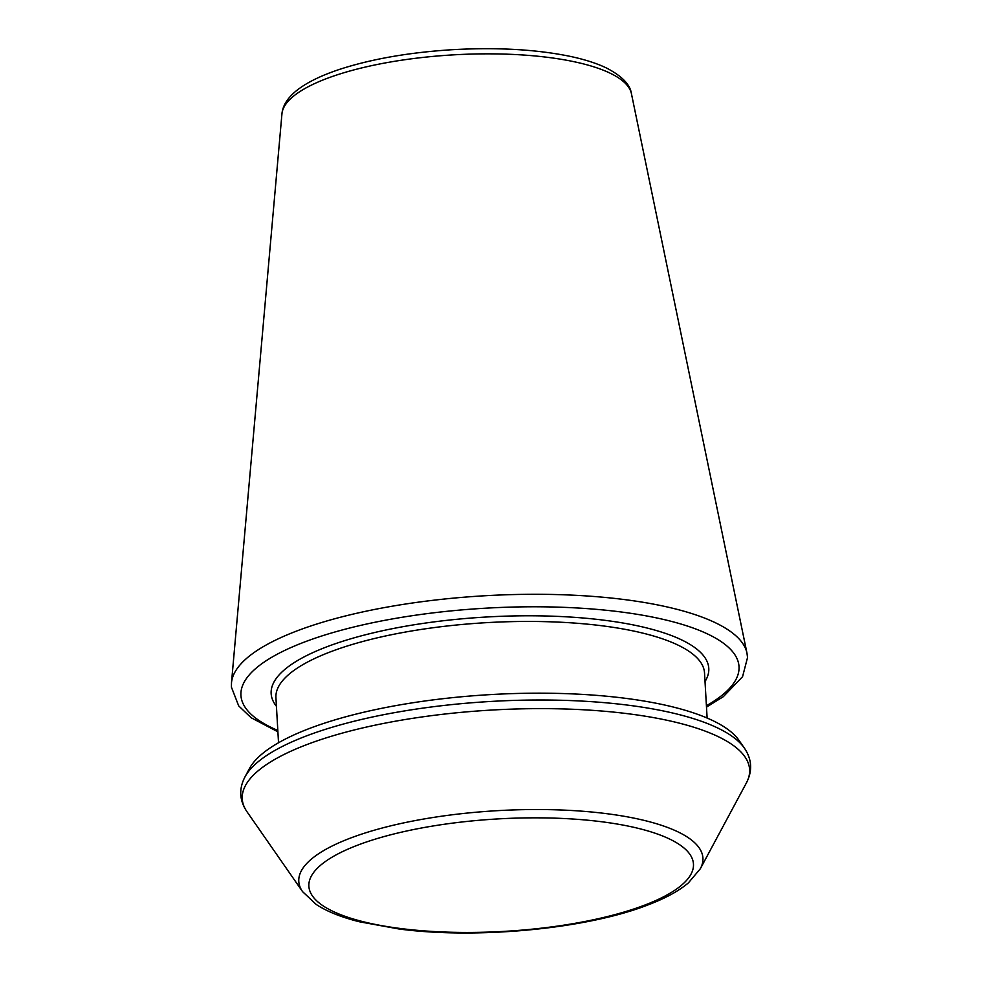 <?xml version="1.0" encoding="UTF-8"?>
<svg xmlns="http://www.w3.org/2000/svg" width="982" height="982" viewBox="0 0 982 982"><rect width="100%" height="100%" fill="white"/><g stroke="black" fill="none" stroke-linecap="round" stroke-linejoin="round"><path stroke-width="1.47" d="M249.44 768.562A249.084 72.828 -3.3 0 1 490.755 694.581A249.084 72.828 -3.3 0 1 738.98 740.33L744.393 748.112A254.117 74.301 -3.3 0 0 491.16 701.43A254.117 74.301 -3.3 0 0 244.972 776.909L249.44 768.562M631.438 93.707C630.223 84.636 621.987 76.117 606.729 68.126C596.872 63.351 584.548 59.399 569.756 56.281C535.951 49.395 496.806 47.197 452.297 49.701C409.764 52.377 372.62 58.797 340.877 68.949C322.035 75.086 307.526 82.107 297.325 90C287.849 97.451 282.718 105.405 281.944 113.851A175.201 51.224 -3.3 0 1 453.868 54.832A175.201 51.224 -3.3 0 1 631.438 93.707L746.958 653.067A258.401 75.553 -3.3 0 0 485.059 595.743A258.401 75.553 -3.3 0 0 231.494 682.785L231.421 687.154L238.7 705.911L251.171 717.768L277.894 731.811M277.82 730.436A249.453 72.926 -3.3 0 1 325.999 634.654A249.453 72.926 -3.3 0 1 647.543 616.119A249.453 72.926 -3.3 0 1 706.414 705.727M276.421 706.279A219.17 64.076 -3.3 0 1 486.286 617.015A219.17 64.076 -3.3 0 1 705.015 681.557M278.532 742.76L275.93 697.662A214.653 62.762 -3.3 0 1 486.618 622.649A214.653 62.762 -3.3 0 1 704.524 672.952L707.126 718.038M302.566 891.644L316.155 904.41C326.822 911.456 341.245 917.237 359.424 921.779L399.122 929.009C477.252 939.381 587.261 928.825 648.12 904.876C665.33 898.346 678.746 891.018 688.382 882.904L700.35 868.714A202.402 59.178 -3.3 0 0 497.457 810.666A202.402 59.178 -3.3 0 0 302.566 891.644L246.973 811.721A254.117 74.301 -3.3 0 1 491.651 710.06A254.117 74.301 -3.3 0 1 746.394 782.924C752.629 770.919 751.966 759.319 744.393 748.112M401.159 928.591A192.619 56.318 -3.3 0 1 408.917 830.514A192.619 56.318 -3.3 0 1 693.439 866.32A192.619 56.318 -3.3 0 1 401.159 928.591M281.944 113.851L231.494 682.785M706.488 707.101L723.28 696.704L742.564 676.684L747.535 657.51L746.958 653.067M246.973 811.721C239.399 800.514 238.724 788.914 244.972 776.909M700.35 868.714L746.394 782.924"/></g></svg>
